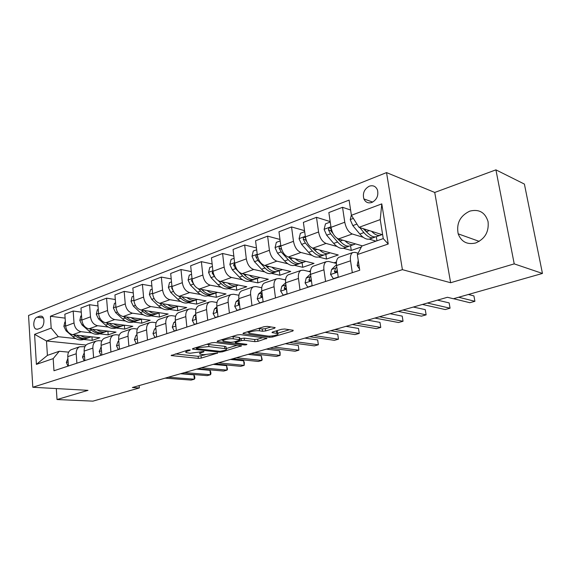 <?xml version="1.0" encoding="UTF-8"?>
<svg xmlns="http://www.w3.org/2000/svg" width="571" height="571" viewBox="0 0 571 571"><rect width="100%" height="100%" fill="white"/><g stroke="black" fill="none" stroke-linecap="round" stroke-linejoin="round"><path stroke-width="0.86" d="M189.922 349.909L187.773 350.123L171.129 355.547L198.373 358.374L201.292 358.074L217.701 352.999L203.726 354.698L199.943 354.084C199.258 353.627 199.85 353.099 201.72 352.507L203.826 351.879L203.868 351.436L190.007 353.249L186.06 352.6C185.361 352.136 185.939 351.6 187.795 351.001L189.907 350.351L190.286 349.994L189.922 349.909M469.812 211.12C460.119 215.788 456.236 223.361 458.178 233.839C461.339 241.876 467.185 244.923 475.707 242.975C484.972 238.928 489.083 231.797 488.062 221.598C485.15 212.369 479.069 208.872 469.812 211.12M369.287 186.196C364.262 189.037 362.457 193.276 363.87 198.915C365.54 202.377 368.202 203.561 371.857 202.462C376.81 199.779 378.68 195.617 377.474 190C375.818 186.282 373.091 185.011 369.287 186.196M274.501 328.261L275.193 327.611L267.378 326.384L264.116 326.705L243.603 332.993L242.968 333.614L269.519 337.311L272.603 337.004L292.873 331.016L293.237 330.288L284.672 328.996L281.489 329.31L272.681 331.951L271.996 332.572L277.684 333.557C280.097 334.549 271.382 336.647 267.542 336.012L249.234 333.336C246.743 332.308 255.587 330.152 259.569 330.83L262.474 331.251L265.665 330.937L274.501 328.261L274.401 327.447M450.64 282.738L514.221 263.873L542.45 273.445L524.399 184.083L495.921 169.858L434.731 192.456L386.538 172.592L402.405 269.662L450.64 282.738L434.731 192.456M56.308 388.573L57.029 399.536L88.005 390.343L32.804 387.259L402.405 269.662M57.029 399.536L92.916 401.142L139.338 387.952L139.131 385.596M542.45 273.445L453.395 298.74L447.443 297.284L132.386 387.523L139.338 387.952M214.732 342.5L211.598 342.814L192.919 348.546L192.37 349.059L192.891 349.188L219.435 352.136L222.405 351.836L241.54 345.826L214.732 342.5M217.672 340.951L237.236 334.949L240.434 334.635L266.971 338.282L257.942 341.337L254.887 341.644L244.445 340.295L241.347 340.601L235.866 342.243L235.252 342.8L235.702 342.914L246.893 344.349C246.822 344.741 245.965 344.941 244.345 344.941L217.565 341.636L217.08 341.515L217.672 340.951M37.857 329.146L40.541 328.125C44.252 327.019 45.245 317.74 41.819 316.234L39.792 316.134L37.122 317.183C33.418 318.354 32.49 327.633 35.944 329.067L37.857 329.146M386.538 172.592L28.55 315.485L32.804 387.259M86.071 345.055L46.494 340.987L47.414 355.383L59.256 351.265L53.182 358.624L53.967 370.75L359.73 270.247L357.353 254.573L361.864 246.051L383.255 238.607L380.229 219.607L358.995 227.329L382.649 234.795M53.182 358.624L36.401 364.362L34.581 334.342L51.183 328.104L58.285 336.697L75.643 338.582M65.115 318.14L50.412 316.255L51.183 328.104M50.412 316.255L349.095 200.1L351.401 215.296L381.785 203.876L388.237 244.01L357.353 254.573M514.221 263.873L495.921 169.858M83.723 339.459L92.216 340.38L99.818 337.739L72.703 334.699C68.741 333.785 66.393 330.909 65.665 326.091L64.844 314.228L73.159 311.024L74.016 322.979C74.758 327.847 77.114 330.745 81.075 331.68L91.667 332.914M58.285 336.697L46.494 340.987L34.581 334.342M336.447 261.975L333.971 262.824M310.488 270.847L308.754 271.439M285.621 279.347L284.565 279.711M261.775 287.498L261.347 287.648M350.594 210.014L342.536 207.294L344.77 222.226C346.047 228.364 348.538 232.283 352.257 233.982L363.206 237.3M369.266 239.142L375.932 241.155M342.536 207.294L328.853 212.562L331.009 227.351C332.251 233.425 334.749 237.293 338.489 238.942L362.371 245.873M343.357 248.249L351.265 250.455L361.393 246.943M330.166 221.577L316.498 217.323L318.575 231.976C319.789 237.993 322.287 241.811 326.048 243.424L336.997 246.479M316.498 217.323L303.387 222.369L305.392 236.879C306.577 242.839 309.068 246.601 312.858 248.178L338.268 254.973L326.512 259.048L325.848 254.388M304.536 230.67L291.545 226.93L293.48 241.312C294.643 247.214 297.127 250.933 300.938 252.475L311.88 255.287M318.497 256.993L326.512 259.048M291.545 226.93L278.976 231.769L280.839 246.015C281.981 251.861 284.465 255.53 288.291 257.029L314.029 263.381L302.737 267.307L302.109 262.724M279.983 239.449L267.621 236.144L269.412 250.269C270.533 256.058 273.009 259.684 276.856 261.147L287.784 263.752M294.629 265.379L302.737 267.307M267.621 236.144L255.558 240.791L257.293 254.78C258.385 260.512 260.854 264.095 264.716 265.522L290.739 271.468L279.883 275.236L279.298 270.733M256.443 247.921L244.652 244.988L246.322 258.863C247.393 264.544 249.862 268.077 253.738 269.476L264.659 271.882M271.696 273.438L279.883 275.236M244.652 244.988L233.068 249.448L234.681 263.188C235.73 268.82 238.193 272.317 242.083 273.673L268.341 279.24L257.899 282.866L257.35 278.441M233.853 256.094L222.59 253.481L224.146 267.114C225.174 272.688 227.636 276.143 231.533 277.477L242.432 279.704M249.648 281.182L257.899 282.866M222.59 253.481L211.463 257.771L212.962 271.275C213.961 276.799 216.416 280.211 220.327 281.51L246.793 286.721L236.737 290.211L236.23 285.864M212.148 263.973L201.385 261.654L202.833 275.044C203.818 280.518 206.267 283.894 210.185 285.165L221.056 287.234M228.429 288.633L236.737 290.211M201.385 261.654L190.678 265.772L192.07 279.048C193.034 284.472 195.482 287.805 199.407 289.054L226.045 293.929L216.352 297.291L215.881 293.03M191.292 271.589L180.986 269.505L182.327 282.674C183.27 288.055 185.711 291.353 189.643 292.566L200.485 294.486M207.994 295.814L216.352 297.291M180.986 269.505L170.679 273.473L171.971 286.528C172.899 291.86 175.326 295.121 179.273 296.306L206.045 300.867L196.702 304.115L196.26 299.939M171.221 278.933L161.343 277.071L162.592 290.018C163.499 295.307 165.925 298.533 169.873 299.689L180.679 301.474M188.309 302.73L196.702 304.115M161.343 277.071L151.415 280.896L152.614 293.73C153.499 298.968 155.919 302.159 159.873 303.294L186.76 307.562L177.745 310.688L177.331 306.577M151.893 286.035L142.415 284.358L143.578 297.091C144.449 302.295 146.861 305.442 150.815 306.556L161.586 308.212M169.316 309.396L177.745 310.688M142.415 284.358L132.843 288.041L133.964 300.674C134.813 305.82 137.218 308.94 141.18 310.032L168.152 314.021L159.452 317.041L159.059 312.972M133.271 292.894L124.171 291.381L125.249 303.915C126.084 309.025 128.482 312.109 132.443 313.179L143.178 314.714M151.001 315.834L159.452 317.041M124.171 291.381L114.935 294.936L115.97 307.369C116.791 312.43 119.182 315.485 123.15 316.527L150.187 320.26L141.779 323.179L141.415 319.125M115.321 299.518L106.563 298.162L107.562 310.496C108.369 315.52 110.753 318.539 114.721 319.56L125.406 320.988M133.307 322.044L141.779 323.179M106.563 298.162L97.655 301.595L98.612 313.829C99.404 318.811 101.781 321.794 105.742 322.793L132.829 326.284L124.699 329.103L124.371 325.192M97.998 305.935L89.576 304.707L90.496 316.848C91.274 321.787 93.644 324.749 97.605 325.727L108.247 327.055M116.22 328.047L124.699 329.103M89.576 304.707L80.968 308.019L81.853 320.06C82.617 324.963 84.979 327.89 88.94 328.846L116.049 332.108L108.19 334.834L107.89 331.13M99.697 333.849L108.19 334.834M68.648 352.15L59.256 351.265M84.929 346.654L79.597 346.783C77.228 348.039 76.1 350.358 76.214 353.763L76.892 363.213M101.781 340.98L98.769 340.651L96.221 341.051C93.858 342.307 92.745 344.663 92.88 348.117L93.615 357.717M119.246 335.113L115.97 334.727L113.429 335.113C111.081 336.376 109.982 338.76 110.139 342.265L110.931 352.029M137.354 329.039L133.792 328.589L131.259 328.96C128.925 330.224 127.847 332.636 128.025 336.205L128.875 346.126M156.133 322.751L152.271 322.222L149.745 322.586C147.425 323.85 146.369 326.298 146.569 329.924L147.489 340.009M175.64 316.234L171.436 315.62L168.923 315.97C166.625 317.233 165.59 319.71 165.811 323.4L166.803 333.664M195.903 309.489L191.328 308.768L188.837 309.097C186.553 310.367 185.546 312.879 185.803 316.627L186.867 327.069M216.973 302.494L211.998 301.645L209.521 301.966C207.266 303.23 206.281 305.778 206.566 309.589L207.716 320.21M238.899 295.243L233.482 294.243L231.027 294.543C228.8 295.814 227.85 298.39 228.164 302.273L229.399 313.086M261.746 287.727L255.829 286.549L253.403 286.828C251.211 288.091 250.291 290.703 250.64 294.65L251.975 305.663M285.557 279.926L279.098 278.527L276.699 278.784C274.551 280.054 273.666 282.695 274.059 286.721L275.486 297.934M310.417 271.832L303.344 270.176L300.988 270.411C298.876 271.668 298.041 274.351 298.469 278.448L300.003 289.875M336.39 263.438L328.632 261.461L326.319 261.668C324.257 262.924 323.464 265.636 323.935 269.812L325.591 281.467M358.074 253.21L355.034 252.368L352.764 252.546C350.758 253.795 350.016 256.543 350.537 260.804L352.314 272.681M92.216 340.38L91.945 336.861M81.268 312.137L73.159 311.024M72.046 349.388L71.182 349.688C68.806 350.937 67.671 353.249 67.778 356.625L68.427 365.997M88.369 343.756L87.506 344.056C85.143 345.312 84.023 347.653 84.144 351.079L84.843 360.601M105.271 337.932L104.407 338.225C102.052 339.481 100.946 341.851 101.088 345.334L101.845 355.012M122.765 331.894L121.909 332.186C119.567 333.45 118.475 335.848 118.64 339.388L119.46 349.224M140.901 325.634L140.052 325.927C137.718 327.197 136.655 329.624 136.84 333.221L137.725 343.221M159.716 319.146L158.866 319.439C156.554 320.709 155.505 323.165 155.719 326.819L156.668 336.99M179.23 312.416L178.388 312.701C176.096 313.971 175.076 316.462 175.311 320.181L176.339 330.523M199.5 305.421L198.665 305.706C196.395 306.977 195.396 309.503 195.667 313.286L196.774 323.807M220.563 298.155L219.735 298.44C217.501 299.711 216.53 302.266 216.83 306.113L218.015 316.826M242.475 290.596L241.654 290.875C239.449 292.145 238.507 294.736 238.842 298.654L240.12 309.561M265.272 282.731L264.466 283.009C262.296 284.272 261.39 286.899 261.761 290.882L263.138 301.995M289.026 274.537L288.234 274.808C286.1 276.071 285.236 278.734 285.643 282.788L287.127 294.108M313.786 265.993L313.008 266.257C310.924 267.521 310.103 270.211 310.553 274.351L312.144 285.885M339.631 257.078L338.867 257.343C336.833 258.592 336.062 261.325 336.562 265.536L338.268 277.299M351.265 250.455L350.558 245.744M376.96 240.798L376.31 236.708M358.995 227.329L351.401 215.296M47.414 355.383L36.401 364.362M381.785 203.876L380.229 219.607M388.237 244.01L383.255 238.607M175.29 353.949L198.158 356.311L205.239 354.784M226.209 348.546L237.272 345.255M196.767 348.253L196.374 348.624L196.738 348.71L220.028 351.322L224.36 350.444C226.352 349.823 226.972 349.274 226.237 348.788L208.893 346.583L199.029 347.561L196.767 348.253L196.674 347.389M226.087 347.454L226.002 346.668L224.531 346.304L224.774 348.431M206.702 344.313L224.531 346.304M262.774 337.668L257.678 339.181L257.942 341.337M239.813 338.803L244.188 338.111L254.63 339.488L257.678 339.181M223.168 340.166L221.084 339.902M233.311 338.853C229.378 338.246 221.006 340.223 223.282 341.208L230.727 342.293L233.825 341.986L239.306 340.337L239.927 339.766L239.485 339.652L233.311 338.853L233.061 336.64L232.004 336.555M239.706 337.846L239.235 337.454L239.485 339.652M233.061 336.64L239.235 337.454M258.335 328.475L262.196 328.996L265.387 328.682L271.089 326.947M277.499 332.136L277.399 331.344L276.4 331.08L276.678 333.293M275.857 330.994L276.4 331.08M277.642 333.243L289.483 329.724M246.872 331.994L249.113 332.308M65.365 321.844L64.851 322.037L63.866 326.391L66.079 330.816L72.967 336.747C76.878 339.909 80.725 340.709 84.515 339.138L85.407 338.824M80.775 335.605C84.28 337.854 87.634 338.289 90.846 336.919L91.153 336.769M74.18 334.863L75.365 335.884C79.276 339.06 83.123 339.866 86.913 338.303L86.92 338.296M89.347 337.447L88.434 337.768C84.644 339.331 80.796 338.524 76.885 335.341L76.657 335.141M68.413 365.804L67.885 365.975L66.343 362.435L67.899 358.388M168.324 377.231L194.34 379.208L191.171 380.086L165.147 378.145M180.479 373.748L193.89 374.833L194.34 379.208L194.868 378.28L194.69 376.539L193.89 374.833M67.885 365.975L68.377 366.011M81.539 315.756L80.811 316.027L79.804 320.452L82.038 324.956L88.962 331.016C92.887 334.256 96.735 335.084 100.51 333.521L101.495 333.178M96.97 329.817C100.489 332.129 103.858 332.6 107.062 331.223L107.384 331.066M90.147 328.996L91.439 330.131C95.364 333.378 99.218 334.221 102.987 332.65L103.03 332.636M105.564 331.751L104.564 332.101C100.789 333.664 96.942 332.822 93.016 329.567L92.709 329.303M98.269 309.446L97.32 309.803L96.292 314.307L98.555 318.896L105.507 325.099C109.439 328.404 113.294 329.274 117.055 327.711L118.126 327.34M113.722 323.821C117.262 326.212 120.631 326.712 123.828 325.334L124.171 325.17M106.656 322.908L108.069 324.178C112.009 327.497 115.856 328.375 119.617 326.812L119.682 326.783M122.337 325.855L121.245 326.241C117.483 327.804 113.636 326.926 109.696 323.593L109.318 323.257M115.599 302.916L114.414 303.365L113.358 307.947L115.649 312.63L122.629 318.968C126.576 322.351 130.424 323.265 134.164 321.701L135.334 321.295M131.066 317.619C134.613 320.081 137.989 320.624 141.18 319.239L141.537 319.061M123.736 316.605L125.285 318.018C129.232 321.416 133.079 322.329 136.819 320.774L136.919 320.724M139.695 319.76L138.503 320.181C134.763 321.744 130.916 320.816 126.962 317.412L126.498 316.991M84.829 360.401L84.094 360.644L82.481 357.053L84.265 352.764M184.533 372.585L210.449 374.733L207.194 375.639L181.257 373.527M196.617 369.13L209.978 370.301L210.449 374.733L210.935 373.812L210.749 372.042L209.978 370.301M84.094 360.644L84.587 360.686M101.831 354.805L100.867 355.126L99.183 351.486L101.217 346.932M201.256 367.795L227.058 370.122L223.696 371.057L197.873 368.766M213.261 364.362L226.559 365.633L227.058 370.122L227.494 369.201L226.559 365.633M100.867 355.126L101.36 355.176M119.446 349.017L118.24 349.409L116.484 345.726L118.047 341.451L118.768 340.887M218.515 362.856L244.181 365.369L240.712 366.332L215.017 363.855M230.427 359.445L243.653 360.815L244.181 365.369L244.359 362.628L243.653 360.815M118.24 349.409L118.732 349.466M133.564 296.149L132.115 296.699L131.037 301.367L133.357 306.127L140.359 312.623C144.32 316.084 148.16 317.041 151.879 315.485L153.149 315.035M149.024 311.188C152.593 313.736 155.962 314.314 159.145 312.929L159.516 312.744M141.415 310.067L143.107 311.638C147.068 315.113 150.908 316.077 154.627 314.521L154.755 314.457M157.667 313.45L156.368 313.907C152.657 315.463 148.817 314.5 144.848 311.009L144.292 310.488M134.042 301.374L134.185 302.116M137.704 343.007L136.241 343.492L134.406 339.752L135.934 335.42L136.961 334.606M236.337 357.753L261.846 360.465L258.27 361.457L232.725 358.788M248.142 354.37L261.282 355.84L261.846 360.465L262.182 359.544L261.282 355.84M136.241 343.492L136.733 343.549M152.186 289.133L150.466 289.782L149.366 294.536L151.708 299.397L158.731 306.042C162.699 309.596 166.532 310.595 170.229 309.039L171.607 308.554M167.638 304.529C171.214 307.155 174.59 307.776 177.752 306.399L178.152 306.192M159.73 303.272L161.579 305.021C165.554 308.59 169.387 309.589 173.077 308.04L173.241 307.962M176.289 306.913L174.883 307.405C171.193 308.954 167.36 307.947 163.385 304.372L162.728 303.743M152.635 293.944L153.292 296.742M156.654 336.776L154.905 337.354L152.985 333.557L154.484 329.174L155.833 328.082M254.745 352.478L280.075 355.405L276.385 356.425L251.019 353.549M156.047 330.373L156.168 331.865M266.436 349.131L279.483 350.715L280.075 355.405L280.118 352.614L279.483 350.715M154.905 337.354L155.398 337.411M171.507 281.853L169.501 282.609L168.366 287.456L170.736 292.416L177.774 299.225C181.756 302.866 185.582 303.908 189.244 302.359L190.743 301.838M186.938 297.612C190.528 300.332 193.897 301.003 197.045 299.618L197.459 299.404M178.68 296.171L180.736 298.162C184.719 301.816 188.537 302.873 192.191 301.324L192.398 301.224M195.596 300.132L194.069 300.667C190.414 302.216 186.596 301.153 182.613 297.491L181.842 296.742M182.327 282.674L171.971 286.528L171.678 287.998L173.12 290.703M176.318 330.309L174.269 330.98L172.271 327.133L173.727 322.686L175.425 321.295M273.78 347.025L298.897 350.18L295.086 351.236L269.919 348.132M175.618 323.265L175.297 324.528L175.839 325.52M285.336 343.713L298.269 345.419L298.897 350.18L298.269 345.419M174.269 330.98L174.762 331.044M191.57 274.294L189.251 275.172L188.095 280.111L190.486 285.165L197.537 292.145C201.527 295.878 205.339 296.977 208.965 295.435L210.585 294.864M206.973 290.439C210.571 293.251 213.932 293.972 217.059 292.595L217.501 292.359M198.237 288.698L200.614 291.046C204.596 294.793 208.401 295.899 212.027 294.358L212.269 294.236M215.624 293.094L213.968 293.68C210.349 295.214 206.545 294.108 202.555 290.353L201.67 289.461M192.063 278.983L191.521 280.639L193.683 284.172M196.752 323.586L194.383 324.364L192.284 320.467L193.697 315.956L195.767 314.228M293.465 341.387L318.347 344.777L314.407 345.869L289.476 342.529M195.953 315.999L195.418 317.79L196.246 318.796M304.871 338.118L317.683 339.945L318.347 344.777L317.683 339.945M194.383 324.364L194.868 324.435M212.426 266.443L209.764 267.442L208.579 272.481L210.999 277.642L218.065 284.801C222.055 288.633 225.845 289.782 229.428 288.248L231.184 287.634M227.772 282.98C231.383 285.9 234.738 286.671 237.836 285.293L238.3 285.05M218.343 280.704L221.248 283.659C225.238 287.506 229.028 288.662 232.611 287.134L232.889 286.985M236.415 285.793L234.624 286.421C231.048 287.955 227.265 286.792 223.275 282.938L222.247 281.888M212.954 271.211L212.141 272.995L215.21 277.513M217.994 316.598L215.281 317.49L213.083 313.536L214.453 308.961L216.909 306.863M313.836 335.548L338.453 339.195L334.378 340.33L309.703 336.733M217.094 308.533L216.323 310.795L216.587 311.638L217.451 311.723M325.085 332.329L337.754 334.292L338.453 339.195L337.754 334.292M215.281 317.49L215.767 317.569M234.103 258.27L231.084 259.412L229.87 264.551L232.311 269.819L239.385 277.171C243.374 281.096 247.143 282.302 250.683 280.782L252.582 280.118M249.391 275.229C253.003 278.255 256.343 279.083 259.412 277.713L259.905 277.456M234.688 263.217L233.568 265.044L235.623 268.606L242.696 275.979C246.693 279.926 250.455 281.139 253.988 279.626L254.316 279.455M258.013 278.213L256.079 278.891C252.553 280.404 248.792 279.183 244.802 275.229L243.631 274.001M240.091 309.332L237.015 310.346L234.71 306.327L236.023 301.695L238.906 299.183M334.927 329.51L359.245 333.421L355.026 334.592L330.652 330.737M239.099 300.838L238.064 303.515L238.307 304.329L239.499 304.279M345.99 326.341L358.502 328.446L359.245 333.421L358.502 328.446M237.015 310.346L237.493 310.424M256.672 249.77L253.26 251.054L252.011 256.3L254.48 261.682L261.554 269.226C265.544 273.266 269.284 274.537 272.774 273.024L274.815 272.31M271.875 267.157C275.493 270.311 278.819 271.204 281.853 269.84L282.367 269.555M257.321 255.001C256.236 254.809 255.751 255.401 255.858 256.779L257.928 260.419L265.001 267.999C268.991 272.053 272.724 273.323 276.207 271.817L276.578 271.618M266.657 266.643L265.779 265.765M280.468 270.326L278.384 271.054C274.908 272.56 271.182 271.275 267.192 267.214L265.858 265.786M263.11 301.759L259.627 302.908L257.214 298.833L258.47 294.129L261.796 291.16M356.782 323.25L380.764 327.447L376.403 328.66L352.35 324.521M262.01 292.902L260.69 295.942L260.904 296.72L262.446 296.435M367.645 320.138L379.979 322.394L380.764 327.447L379.979 322.394M259.627 302.908L260.105 302.994M280.175 240.912L276.343 242.361L275.058 247.714L277.563 253.217L284.629 260.968C288.612 265.122 292.316 266.45 295.742 264.958L297.955 264.18M295.271 258.756C298.89 262.032 302.202 262.995 305.192 261.639L305.728 261.332M280.925 246.601C279.676 245.965 279.055 246.486 279.062 248.178L281.153 251.897L288.219 259.684C292.202 263.852 295.899 265.194 299.318 263.702L299.746 263.467M290.689 259.084L288.69 257.128M303.836 262.118L301.588 262.91C298.176 264.394 294.479 263.053 290.496 258.87L288.983 257.2M281.61 249.263L279.062 248.178M287.092 293.872L283.18 295.157L280.647 291.017L281.838 286.249L285.643 282.766M379.444 316.755L403.047 321.266L398.529 322.515L374.847 318.076M285.885 284.644L284.251 288.055L284.437 288.776L286.342 288.127M390.079 313.715L402.22 316.12L403.047 321.266M283.18 295.157L283.659 295.25M304.671 231.683L300.389 233.296L299.068 238.771L301.602 244.395L308.654 252.368C312.63 256.636 316.298 258.035 319.653 256.557L322.037 255.722M319.646 249.991C323.265 253.417 326.548 254.452 329.496 253.103L330.059 252.775M305.749 238.707L305.292 237.707C303.965 236.886 303.287 237.393 303.244 239.213L305.342 243.025L312.394 251.026C316.37 255.316 320.024 256.729 323.379 255.251L323.857 254.98M315.542 251.019L312.515 248.071M328.168 253.574L325.741 254.423C322.394 255.894 318.739 254.48 314.771 250.177L313.058 248.235M306.648 241.397L305.435 239.813L303.244 239.213M312.116 285.643L307.733 287.085L305.071 282.881L306.192 278.041L310.51 273.973M402.955 310.024L426.137 314.857L421.448 316.156L398.187 311.388M310.788 276.007L309.989 276.764L308.968 280.489C309.989 281.21 310.738 280.768 311.216 279.155M413.34 307.048L425.259 309.632L426.137 314.857M307.733 287.085L308.204 287.184M330.238 222.055L325.463 223.853L324.107 229.442L326.662 235.202L333.7 243.403C337.661 247.8 341.28 249.27 344.563 247.814L347.132 246.908M345.048 240.848C348.667 244.424 351.929 245.544 354.819 244.21L355.412 243.853M332.165 231.64L330.666 228.4C329.281 227.444 328.539 227.929 328.453 229.863L330.566 233.767L337.604 242.004C341.558 246.422 345.17 247.9 348.446 246.451L348.981 246.137M341.387 242.532L337.068 238.285M353.52 244.666L350.901 245.587C347.639 247.036 344.035 245.544 340.073 241.119L338.125 238.821M333.071 233.589L330.623 230.506L328.453 229.863M338.232 277.049L333.357 278.655L330.552 274.394L331.594 269.483L336.462 264.744M427.365 303.03L450.069 308.204L445.216 309.553L422.412 304.45M336.769 266.964L335.555 268.149L334.556 271.832C335.691 272.674 336.49 272.203 336.961 270.411L337.104 269.276M437.472 300.139L449.141 302.901L450.069 308.204M333.357 278.655L333.814 278.762M351.365 215.074L350.237 219.707L352.821 225.602L359.83 234.046C363.77 238.578 367.339 240.12 370.536 238.692L373.306 237.722M371.564 231.298C375.176 235.045 378.402 236.251 381.235 234.931L381.856 234.545M359.759 227.572L363.898 232.59C367.838 237.136 371.4 238.699 374.583 237.272L375.183 236.908M368.281 233.61L363.22 228.664M379.972 235.38L377.145 236.373C373.976 237.793 370.422 236.223 366.482 231.662L364.298 229.007M355.298 221.477L357.168 224.439M359.544 269.034L357.16 265.522L358.238 260.419M458.656 297.248L474.908 301.31L469.869 302.716L453.531 298.704M468.398 294.479L473.923 295.914L474.908 301.31M352.257 233.982L338.489 238.942M326.048 243.424L312.858 248.178M300.938 252.475L288.291 257.029M276.856 261.147L264.716 265.522M253.738 269.476L242.083 273.673M231.533 277.477L220.327 281.51M210.185 285.165L199.407 289.054M189.643 292.566L179.273 296.306M169.873 299.689L159.873 303.294M150.815 306.556L141.18 310.032M132.443 313.179L123.15 316.527M114.721 319.56L105.742 322.793M97.605 325.727L88.94 328.846M81.075 331.68L72.703 334.699M76.214 353.763L67.778 356.625M74.016 322.979L65.665 326.091M90.496 316.848L81.853 320.06M92.88 348.117L84.144 351.079M107.562 310.496L98.612 313.829M110.139 342.265L101.088 345.334M125.249 303.915L115.97 307.369M128.025 336.205L118.64 339.388M143.578 297.091L133.964 300.674M146.569 329.924L136.84 333.221M162.592 290.018L152.614 293.73M165.811 323.4L155.719 326.819M185.803 316.627L175.311 320.181M202.833 275.044L192.07 279.048M206.566 309.589L195.667 313.286M224.146 267.114L212.962 271.275M228.164 302.273L216.83 306.113M246.322 258.863L234.681 263.188M250.64 294.65L238.842 298.654M269.412 250.269L257.293 254.78M274.059 286.721L261.761 290.882M293.48 241.312L280.839 246.015M298.469 278.448L285.643 282.788M318.575 231.976L305.392 236.879M323.935 269.812L310.553 274.351M344.77 222.226L331.009 227.351M350.537 260.804L336.562 265.536M43.325 317.961L37.122 317.183M42.126 316.427L39.792 316.134M187.702 350.144L187.795 351.001M203.776 351.429L203.826 351.879M201.634 351.686L201.72 352.507M217.251 352.914L217.301 353.349M201.071 356.019L201.292 358.074M198.158 356.311L198.373 358.374M171.628 355.069L171.685 355.676M189.857 349.902L189.907 350.351M240.848 345.691L240.926 346.369M222.319 351.051L222.405 351.836M219.343 351.244L219.435 352.136M192.827 348.574L192.891 349.188M208.658 344.413L208.893 346.583M198.944 346.697L199.029 347.561M266.222 338.132L266.307 338.867M254.63 339.488L254.887 341.644M244.188 338.111L244.445 340.295M241.09 338.41L241.347 340.601M235.773 341.401L235.866 342.243M244.231 343.978L244.345 344.941M217.494 341.008L217.565 341.636M265.387 328.682L265.665 330.937M262.196 328.996L262.474 331.251M259.291 328.568L259.569 330.83M272.31 332.079L272.381 332.672M292.766 330.216L292.873 331.016M272.46 335.884L272.603 337.004M269.369 336.112L269.519 337.311M243.325 333.093L243.403 333.728M65.629 325.627L63.888 326.277M75.365 335.884L72.967 336.747M77.256 335.213L76.885 335.341M67 330.481L66.079 330.816M66.379 362.521L68.142 361.935M81.817 319.596L79.826 320.338M91.439 330.131L88.962 331.016M93.494 329.396L93.016 329.567M83.216 324.528L82.038 324.956M98.576 313.351L96.313 314.193M108.069 324.178L105.507 325.099M110.296 323.379L109.696 323.593M100.004 318.368L98.555 318.896M115.934 306.884L113.386 307.833M125.285 318.018L122.629 318.968M127.697 317.155L126.962 317.412M117.39 311.987L115.649 312.63M82.524 357.146L84.544 356.468M99.226 351.579L101.517 350.815M100.781 347.268L101.231 347.118M116.527 345.819L119.103 344.955M118.047 341.451L118.797 341.201M133.921 300.182L131.066 301.245M143.107 311.638L140.359 312.623M145.719 310.703L144.848 311.009M135.406 305.378L133.357 306.127M134.449 339.845L137.34 338.881M135.934 335.42L137.004 335.063M152.571 293.237L149.395 294.415M161.579 305.021L158.731 306.042M164.398 304.015L163.385 304.372M154.084 298.526L151.708 299.397M153.035 333.657L156.254 332.579M154.484 329.174L155.89 328.696M171.921 286.021L168.395 287.334M180.736 298.162L177.774 299.225M183.776 297.077L182.613 297.491M173.47 291.41L170.736 292.416M172.228 288.098L171.678 287.998M172.314 327.233L175.897 326.041M173.727 322.686L175.504 322.087M175.747 324.585L175.297 324.528M192.02 278.534L188.123 279.99M200.614 291.046L197.537 292.145M203.897 289.875L202.555 290.353M193.555 284.044L190.486 285.165M192.377 280.804L191.521 280.639M192.334 320.559L196.296 319.246M193.697 315.956L195.874 315.221M196.153 317.897L195.418 317.79M212.904 270.754L208.608 272.353M221.248 283.659L218.065 284.801M224.788 282.395L223.275 282.938M214.182 276.471L210.999 277.642M213.326 273.238L212.141 272.995M213.14 313.636L217.501 312.18M214.453 308.961L217.044 308.09M217.365 310.959L216.323 310.795M234.624 262.66L229.899 264.423M242.696 275.979L239.385 277.171M246.515 274.615L244.802 275.229M235.623 268.606L232.311 269.819M235.116 265.387L233.568 265.044M234.767 306.427L239.563 304.828M236.023 301.695L239.078 300.66M239.442 303.758L238.064 303.515M257.221 254.238L252.039 256.172M265.001 267.999L261.554 269.226M269.112 266.529L267.192 267.214M257.928 260.419L254.48 261.682M257.806 257.243L255.858 256.779M257.271 298.933L262.539 297.177M258.47 294.129L261.961 292.952M262.432 296.27L260.69 295.942M280.768 245.466L275.094 247.578M288.219 259.684L284.629 260.968M292.637 258.099L290.496 258.87M281.153 251.897L277.563 253.217M280.711 291.124L286.485 289.197M281.838 286.249L285.479 285.029M286.164 288.448L284.251 288.055M305.314 236.315L299.104 238.635M312.394 251.026L308.654 252.368M317.155 249.327L314.771 250.177M305.342 243.025L301.602 244.395M305.135 282.988L311.459 280.882M306.192 278.041L309.989 276.764M310.781 280.268L308.818 279.833M330.923 226.773L324.142 229.299M337.604 242.004L333.7 243.403M342.721 240.17L340.073 241.119M330.566 233.767L326.662 235.202M330.623 274.494L337.525 272.196M331.594 269.483L335.555 268.149M336.462 271.746L334.442 271.254M353.363 218.415L350.273 219.564M363.898 232.59L359.83 234.046M369.408 230.62L366.482 231.662M356.896 224.103L352.821 225.602M357.232 265.629L358.945 265.065M479.219 241.376L458.178 233.839M372.692 202.084L363.87 198.915M79.597 346.783L71.182 349.688M96.221 341.051L87.506 344.056M113.429 335.113L104.407 338.225M131.259 328.96L121.909 332.186M149.745 322.586L140.052 325.927M168.923 315.97L158.866 319.439M188.837 309.097L178.388 312.701M209.521 301.966L198.665 305.706M231.027 294.543L219.735 298.44M253.403 286.828L241.654 290.875M276.699 278.784L264.466 283.009M300.988 270.411L288.234 274.808M326.319 261.668L313.008 266.257M352.764 252.546L338.867 257.343M37.536 329.246L35.944 329.067M185.868 350.701L185.982 351.829M199.75 352.257L199.864 353.342M196.26 347.518L196.36 348.446M226.002 346.668L226.237 348.788M235.116 341.601L235.223 342.536M223.068 339.295L223.197 340.459M239.67 337.568L239.927 339.766M248.999 331.344L249.134 332.515M277.399 331.344L277.684 333.557M196.238 318.739L195.696 318.654M217.358 311.759L216.587 311.638M239.178 304.479L238.307 304.329M261.889 296.906L260.904 296.72M285.557 289.005L284.437 288.776M310.224 280.768L308.968 280.489M335.969 272.174L334.556 271.832"/></g></svg>
